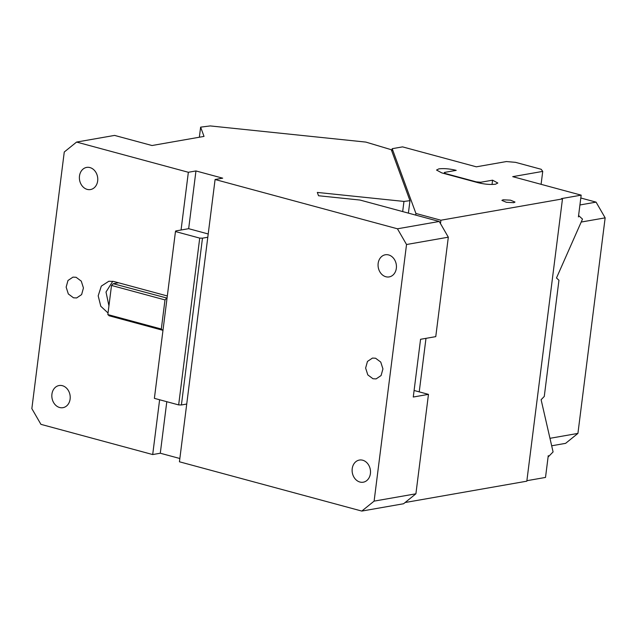 <?xml version="1.0" encoding="UTF-8"?>
<svg xmlns="http://www.w3.org/2000/svg" width="637" height="637" viewBox="0 0 637 637"><rect width="100%" height="100%" fill="white"/><g stroke="black" fill="none" stroke-linecap="round" stroke-linejoin="round"><path stroke-width="0.96" d="M361.8 511.073L374.11 501.128L415.905 493.802L403.587 503.748L361.8 511.073L179.435 461.785L215.091 179.507L222.695 178.169L195.957 170.947L188.353 172.277L76.583 142.067L114.58 135.41L152.012 145.523L204.023 136.406L200.631 127.145L210.25 125.927L365.869 142.091L391.309 149.719L409.973 200.671L408.397 213.132M76.583 142.067L64.265 152.004L31.85 408.628L40.927 424.346L152.697 454.555L159.616 399.765M167.324 295.966L113.728 281.474L108.847 281.243L101.307 286.124L98.186 295.839L100.797 306.27L108.035 312.982M188.353 172.277L181.059 230.013L188.663 228.683L208.211 233.97M73.502 297.805L76.623 297.957L81.616 294.597L83.447 287.964L81.273 281.14L76.098 277.278L72.968 277.127L67.984 280.487L66.144 287.12L68.326 293.952L73.502 297.805M87.197 189.388A11.235 9.125 80.1 0 1 79.386 178.034A11.235 9.125 80.1 0 1 86.632 167.412A11.235 9.125 80.1 0 1 89.952 167.579A11.235 9.125 80.1 0 1 97.764 178.925A11.235 9.125 80.1 0 1 90.518 189.547A11.235 9.125 80.1 0 1 87.197 189.388M59.639 407.513A11.235 9.125 80.1 0 1 51.828 396.158A11.235 9.125 80.1 0 1 59.082 385.536A11.235 9.125 80.1 0 1 62.402 385.696A11.235 9.125 80.1 0 1 70.213 397.05A11.235 9.125 80.1 0 1 62.959 407.672A11.235 9.125 80.1 0 1 59.639 407.513M215.091 179.507L397.456 228.794L439.251 221.469L448.321 237.187L406.533 244.512L397.456 228.794M409.973 200.671L403.962 201.427L317.322 192.43L318.532 195.742L360.016 200.05L439.251 221.469M175.462 231.55L199.723 238.111L202.478 238.174L181.41 404.973L178.655 404.909L154.385 398.348L175.462 231.55L175.74 230.944L181.059 230.013M118.538 282.78L113.219 283.712L167.053 298.1M199.357 137.226L200.631 127.145M374.11 501.128L406.533 244.512M372.979 378.752L376.109 378.904L381.093 375.543L382.933 368.911L380.751 362.079L375.575 358.225L372.454 358.074L367.461 361.434L365.63 368.067L367.804 374.89L372.979 378.752M385.871 276.745A11.235 9.125 80.1 0 1 378.06 265.39A11.235 9.125 80.1 0 1 385.305 254.776A11.235 9.125 80.1 0 1 388.626 254.935A11.235 9.125 80.1 0 1 396.437 266.29A11.235 9.125 80.1 0 1 389.183 276.912A11.235 9.125 80.1 0 1 385.871 276.745M359.937 482.042A11.235 9.125 80.1 0 1 352.118 470.687A11.235 9.125 80.1 0 1 359.372 460.065A11.235 9.125 80.1 0 1 362.692 460.225A11.235 9.125 80.1 0 1 370.503 471.579A11.235 9.125 80.1 0 1 363.249 482.201A11.235 9.125 80.1 0 1 359.937 482.042M403.962 201.427L402.68 211.58M202.478 238.174L207.797 237.243M164.991 299.916L111.515 285.456L107.836 314.574L109.166 315.785L162.642 330.245L161.312 329.026L164.991 299.916L166.695 298.164M111.515 285.456L113.219 283.712M415.905 493.802L428.47 394.367L413.27 397.026L420.563 339.29L435.764 336.631L448.321 237.187M178.655 404.909L199.723 238.111M414.098 390.481L428.47 394.367M166.798 401.708L160.293 453.226L152.697 454.555M179.849 458.505L160.293 453.226M112.765 281.259L106.005 292.033L108.935 305.832M107.836 314.574L161.312 329.026M181.41 404.973L186.729 404.041M195.957 170.947L188.663 228.683M580.809 198.003L596.073 202.128L605.15 217.854L581.191 222.05M549.962 438.312L577.918 433.407L605.15 217.854M577.918 433.407L565.6 443.352L551.674 445.789M579.933 204.963L596.073 202.128M391.866 151.248L392.193 148.692L415.921 213.467L415.714 215.107M526.887 480.696L545.511 477.432L548.258 455.662L548.481 456.641L553.083 451.928L541.108 399.702L544.269 396.461L558.952 280.24L556.483 277.987L582.497 219.104L578.906 215.824L578.42 216.922L581.167 195.153L512.713 176.656L542.732 171.393L541.179 169.283L515.508 162.339L506.367 161.559L476.349 166.822L402.552 146.876L392.193 148.692M581.167 195.153L561.412 198.617L562.479 198.911L526.823 481.182L405.251 502.497M562.479 198.911L440.908 220.219L415.921 213.467M480.8 182.246L492.576 180.183L497.823 183.026L495.522 184.197C490.538 184.802 484.741 184.308 478.14 182.715L441.775 172.89L436.536 170.047L438.837 168.877C443.822 168.272 449.618 168.765 456.211 170.358L444.435 172.42L445.207 173.479L476.229 181.856L480.8 182.246L480.664 183.313M513.796 202.677L515.007 202.064L510.524 200.177L503.095 199.787L501.892 200.4L506.367 202.287L513.796 202.677M419.226 391.866L425.986 338.343M440.478 223.603L440.908 220.219M541.092 184.324L542.732 171.393M444.292 173.567L444.435 172.42M492.035 184.467L492.576 180.183"/></g></svg>
